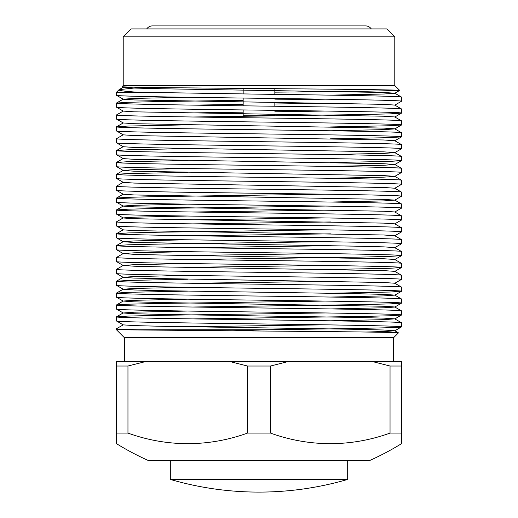 <?xml version="1.0" encoding="UTF-8"?>
<svg xmlns="http://www.w3.org/2000/svg" width="518" height="518" viewBox="0 0 518 518"><rect width="100%" height="100%" fill="white"/><g stroke="black" fill="none" stroke-linecap="round" stroke-linejoin="round"><path stroke-width="0.78" d="M146.73 28.911A7.045 7.045 0 0 1 152.506 25.9L365.494 25.9A7.045 7.045 0 0 1 371.27 28.911M170.318 479.428A316.712 316.712 0 0 0 347.682 479.428L170.318 479.428L170.318 460.431M347.682 479.428L347.682 460.431M270.48 433.087L247.52 433.087A230.788 199.87 -90 0 1 127.959 433.087L127.959 366.025L116.479 366.025L116.479 443.654A271.244 271.244 0 0 0 148.148 460.431L369.852 460.431A271.244 271.244 0 0 0 401.521 443.654L401.521 433.087L390.041 433.087A230.788 199.87 90 0 1 270.48 433.087L270.48 366.025L247.52 366.025L247.52 433.087M243.162 115.21L274.838 115.21L243.162 115.21L243.162 109.933M243.162 105.827L243.162 98.057M243.162 93.952L243.162 88.397M274.838 115.21L274.838 114.238M274.838 106.235L274.838 102.363M274.838 94.36L274.838 88.662M123.213 36.83L131.125 28.911L386.875 28.911L394.787 36.83L123.213 36.83L123.213 85.522L394.787 85.522L399.682 90.417C400.679 89.795 334.926 89.174 260.463 88.546C186.435 87.924 119.321 87.283 122.08 86.648L123.213 85.522M330.458 202.046L383.825 200.9L394.787 200.129L383.825 199.365L134.175 194.956L123.245 194.237L116.479 190.307C114.484 191.291 182.893 192.295 259 193.279C335.107 194.263 403.516 195.26 401.521 196.244L401.489 192.1L394.755 188.215L383.825 187.49L134.175 183.081L123.245 182.355L116.479 178.432C114.484 179.416 182.893 180.413 259 181.397C335.107 182.381 403.516 183.385 401.521 184.369L401.489 180.225L394.755 176.334L383.825 175.615L134.175 171.205L123.245 170.48L116.479 166.556C114.484 167.541 182.893 168.538 259 169.522C335.107 170.506 403.516 171.51 401.521 172.494L401.489 168.35L394.755 164.459L383.825 163.733L134.175 159.33L123.245 158.605L116.479 154.675C114.484 155.659 182.893 156.663 259 157.647C335.107 158.631 403.516 159.628 401.521 160.612L401.489 156.468L394.755 152.583L383.825 151.858L134.175 147.449L123.245 146.73L116.479 142.8C114.484 143.784 182.893 144.787 259 145.772C335.107 146.756 403.516 147.753 401.521 148.737L401.489 144.593L394.755 140.708L383.825 139.983L134.175 135.574L123.245 134.848L116.479 130.924C114.484 131.909 182.893 132.906 259 133.89C335.107 134.881 403.516 135.878 401.521 136.862L401.489 132.718L394.755 128.827L383.825 128.108L134.175 123.698L123.245 122.973L116.479 119.049C114.484 120.034 182.893 121.031 259 122.015C335.107 122.999 403.516 124.003 401.521 124.987L401.489 120.843L394.755 116.951L383.825 116.226L134.175 111.823L123.245 111.098L116.479 107.168C114.484 108.158 182.893 109.156 259 110.14C335.107 111.124 403.516 112.121 401.521 113.112L401.489 108.961L394.755 105.076L383.825 104.351L134.175 99.942L123.245 99.223L116.479 95.293C114.484 96.277 182.893 97.28 259 98.265C335.107 99.249 403.516 100.246 401.521 101.23L401.489 97.086L394.755 93.201L383.825 92.476L162.982 88.785L134.175 88.066L123.245 87.341L122.08 86.648M118.998 89.737C118.305 90.553 124.689 91.395 138.157 92.249L116.479 92.249L119.127 89.64L123.245 87.264M141.058 87.302L119.127 89.64M274.838 92.165L363.435 91.304L399.682 90.417M393.602 337.704L124.398 337.704L116.479 329.785L296.775 331.313C355.769 331.837 400.09 332.355 398.433 332.873L393.602 337.704L393.602 361.454M366.161 332.032L386.978 331.416L394.755 330.737L398.433 332.873M124.398 337.704L124.398 361.454M394.787 36.83L394.787 85.522M330.458 320.81L383.825 319.664L394.755 318.855L401.489 322.746L401.521 326.89C403.516 325.906 335.107 324.903 259 323.918C182.893 322.934 114.484 321.937 116.479 320.953L123.245 324.877L116.511 328.684L116.479 329.785M401.521 322.785C403.516 321.801 335.107 320.797 259 319.813C182.893 318.829 114.484 317.832 116.479 316.848L127.959 316.084L158.223 315.358L325.142 312.963M116.479 320.953L116.479 316.848M401.521 310.91C403.516 309.919 335.107 308.922 259 307.938C182.893 306.954 114.484 305.957 116.479 304.966L123.245 301.042L134.175 301.852L162.982 302.57L383.825 306.255L394.755 306.98L401.489 310.865L401.521 315.015C403.516 314.025 335.107 313.027 259 312.043C182.893 311.059 114.484 310.062 116.479 309.071L123.245 313.001L134.175 312.192L187.542 311.046M116.479 309.071L116.479 304.966M330.458 297.06L383.825 295.907L394.755 295.105L401.489 298.99L401.521 303.134C403.516 302.149 335.107 301.152 259 300.168C182.893 299.184 114.484 298.18 116.479 297.196L123.245 301.126M401.521 299.028C403.516 298.044 335.107 297.047 259 296.063C182.893 295.079 114.484 294.075 116.479 293.091L127.959 292.327L187.542 291.122M116.479 297.196L116.479 293.091M401.521 275.278C403.516 274.294 335.107 273.29 259 272.306C182.893 271.322 114.484 270.325 116.479 269.341L123.245 265.41L134.175 266.22L162.982 266.938L383.825 270.623L394.755 271.348L401.489 275.239L401.521 279.383C403.516 278.399 335.107 277.395 259 276.411C182.893 275.427 114.484 274.43 116.479 273.446L123.245 277.37L134.175 278.095L383.825 282.504L394.755 283.229L401.489 287.114L401.521 291.258C403.516 290.274 335.107 289.277 259 288.293C182.893 287.302 114.484 286.305 116.479 285.321L123.245 289.245L134.175 288.442L187.542 287.289M401.521 287.153C403.516 286.169 335.107 285.172 259 284.188C182.893 283.197 114.484 282.2 116.479 281.216L127.959 280.452L187.542 279.247M116.479 285.321L116.479 281.216M116.479 273.446L116.479 269.341M401.521 263.403C403.516 262.412 335.107 261.415 259 260.431C182.893 259.447 114.484 258.45 116.479 257.459L123.245 253.535L134.175 254.344L162.982 255.063L383.825 258.747L394.755 259.473L401.489 263.358L401.521 267.508C403.516 266.524 335.107 265.52 259 264.536C182.893 263.552 114.484 262.555 116.479 261.571L123.245 265.494M116.479 261.571L116.479 257.459M394.755 247.598L383.825 246.872L355.018 246.154L134.175 242.463L123.245 241.744L116.479 237.814C114.484 238.798 182.893 239.795 259 240.786C335.107 241.77 403.516 242.767 401.521 243.751L394.755 247.682L401.489 251.483L401.521 255.627C403.516 254.642 335.107 253.645 259 252.661C182.893 251.677 114.484 250.673 116.479 249.689L123.245 253.619M401.521 251.521C403.516 250.537 335.107 249.54 259 248.556C182.893 247.572 114.484 246.568 116.479 245.584L127.959 244.82L158.223 244.101L325.142 241.699M116.479 249.689L116.479 245.584M401.521 243.751L401.489 239.607L394.755 235.722L383.825 234.997L134.175 230.588L123.245 229.862L116.479 225.939C114.484 226.923 182.893 227.92 259 228.904C335.107 229.888 403.516 230.892 401.521 231.876L401.489 227.732L394.755 223.841L383.825 223.122L134.175 218.713L123.245 217.987L116.479 214.064C114.484 215.048 182.893 216.045 259 217.029C335.107 218.013 403.516 219.017 401.521 220.001L401.489 215.857L394.755 211.966L383.825 211.24L134.175 206.837L123.245 206.112L116.479 202.182C114.484 203.166 182.893 204.17 259 205.154C335.107 206.138 403.516 207.135 401.521 208.119L401.489 203.975L394.755 200.09M401.521 239.646C403.516 238.662 335.107 237.665 259 236.681C182.893 235.69 114.484 234.693 116.479 233.709L127.959 232.945L158.223 232.226L325.142 229.824M116.479 237.814L116.479 233.709M401.521 227.771C403.516 226.787 335.107 225.783 259 224.799C182.893 223.815 114.484 222.818 116.479 221.834L123.245 217.903L134.175 217.178L187.542 216.032M116.479 225.939L116.479 221.834M401.521 215.896C403.516 214.912 335.107 213.908 259 212.924C182.893 211.94 114.484 210.943 116.479 209.958L127.959 209.188L158.223 208.469L325.142 206.067M116.479 214.064L116.479 209.958M401.521 204.014C403.516 203.03 335.107 202.033 259 201.049C182.893 200.065 114.484 199.061 116.479 198.077L127.959 197.313L158.223 196.594L325.142 194.192M116.479 202.182L116.479 198.077M401.521 192.139C403.516 191.155 335.107 190.158 259 189.174C182.893 188.183 114.484 187.186 116.479 186.202L123.245 182.278M116.479 190.307L116.479 186.202M401.521 180.264C403.516 179.28 335.107 178.276 259 177.292C182.893 176.308 114.484 175.311 116.479 174.326L127.959 173.562L187.542 172.352M116.479 178.432L116.479 174.326M401.521 168.389C403.516 167.405 335.107 166.401 259 165.417C182.893 164.433 114.484 163.435 116.479 162.451L127.959 161.681L187.542 160.476M116.479 166.556L116.479 162.451M401.521 156.507C403.516 155.523 335.107 154.526 259 153.542C182.893 152.557 114.484 151.554 116.479 150.57L127.959 149.806L187.542 148.601M116.479 154.675L116.479 150.57M401.521 144.632C403.516 143.648 335.107 142.651 259 141.667C182.893 140.682 114.484 139.679 116.479 138.694L123.245 134.771M116.479 142.8L116.479 138.694M401.521 132.757C403.516 131.773 335.107 130.769 259 129.785C182.893 128.801 114.484 127.804 116.479 126.819L127.959 126.055L187.542 124.844M116.479 130.924L116.479 126.819M401.521 120.882C403.516 119.898 335.107 118.894 259 117.91C182.893 116.926 114.484 115.928 116.479 114.944L123.245 111.098M116.479 119.049L116.479 114.944M401.521 109C403.516 108.016 335.107 107.019 259 106.035C182.893 105.05 114.484 104.047 116.479 103.063L127.959 102.299L158.223 101.58L243.162 100.298M116.479 107.168L116.479 103.063M401.521 97.125C403.516 96.141 335.107 95.144 259 94.159L138.157 92.249M116.479 95.293L116.479 92.249M232.763 330.775L264.776 329.785C339.089 328.813 403.224 327.855 401.521 326.89L394.755 330.814M264.776 329.785L138.157 329.785C123.75 329.416 116.524 329.059 116.479 328.723M187.542 326.754L325.142 324.838M401.521 315.015L390.041 315.779L359.777 316.498L192.858 318.9M401.521 303.134L390.041 303.898L359.777 304.623L192.858 307.019M116.511 304.927L127.959 304.202L158.223 303.483L325.142 301.081M401.521 291.258L390.041 292.022L330.458 293.227M401.521 279.383L394.755 283.307M330.458 281.352L192.858 283.268M401.521 267.508L390.041 268.272L330.458 269.477M187.542 267.366L325.142 265.456M401.521 255.627L390.041 256.391L359.777 257.116L192.858 259.512M187.542 255.491L325.142 253.574M330.458 245.72L192.858 247.636M401.521 231.876L394.755 235.8M330.458 233.845L192.858 235.761M401.521 220.001L394.755 223.841M330.458 221.969L192.858 223.886M187.542 219.859L325.142 217.948M401.521 208.119L394.755 212.05M330.458 210.094L192.858 212.011M401.521 196.244L394.755 200.175M401.521 184.369L394.755 188.293M401.521 172.494L394.755 176.418L383.825 177.143L330.458 178.296M401.521 160.612L390.041 161.383L330.458 162.587M401.521 148.737L394.755 152.668L383.825 153.393L330.458 154.539M401.521 136.862L390.041 137.626L330.458 138.83M401.521 124.987L390.041 125.751L330.458 126.955M401.521 113.112L390.041 113.876L359.777 114.595L192.858 116.997M187.542 112.969L243.162 112.173M274.838 111.771L325.142 111.053M401.521 101.23L394.755 105.16M330.458 103.205L274.838 103.995M243.162 104.403L192.858 105.115M274.838 99.89L325.142 99.178M401.521 433.087L401.521 366.025L390.041 366.025L390.041 433.087M390.041 366.025L371.969 361.454L401.521 361.454L401.521 366.025M371.969 361.454L288.552 361.454L270.48 366.025M247.52 366.025L229.448 361.454L146.031 361.454L127.959 366.025M116.479 366.025L116.479 361.454L146.031 361.454M229.448 361.454L288.552 361.454M127.959 433.087L116.479 433.087M394.755 330.737L383.825 330.011L355.018 329.293L162.982 326.321L134.175 325.602L123.245 324.877M394.755 318.855L383.825 318.13L355.018 317.411L162.982 314.445L134.175 313.727L123.245 313.001M330.458 308.935L383.825 307.789L394.755 307.064L401.489 303.172M123.245 301.042L134.175 300.317L187.542 299.171M394.755 295.105L383.825 294.379L355.018 293.661L162.982 290.689L134.175 289.97L123.245 289.245M116.511 281.177L123.245 277.285L134.175 276.567L187.542 275.414M123.245 265.41L134.175 264.685L187.542 263.539M123.245 253.535L134.175 252.81L187.542 251.664M116.511 245.545L123.245 241.66L134.175 240.935L187.542 239.782M116.511 209.913L123.245 206.028L134.175 205.303L187.542 204.157M116.511 174.288L123.245 170.396L134.175 169.671L187.542 168.525M330.458 166.414L383.825 165.268L394.755 164.543L401.489 160.658M330.458 130.789L383.825 129.636L394.755 128.911L401.489 125.026M123.245 122.973L116.511 126.781M123.245 99.223L134.175 98.414L187.542 97.261M330.458 95.157L383.825 94.004L394.755 93.285L399.676 90.443M116.511 316.809L123.245 312.917M116.511 293.052L123.245 289.167M116.511 233.67L123.245 229.778M116.511 198.038L123.245 194.153M116.511 162.406L123.245 158.521M116.511 150.531L123.245 146.646M116.511 103.024L123.245 99.139M394.755 318.939L401.489 315.054M394.755 295.189L401.489 291.297M394.755 271.432L401.489 267.547M394.755 259.557L401.489 255.665M394.755 140.792L401.489 136.901M394.755 117.036L401.489 113.151"/></g></svg>

